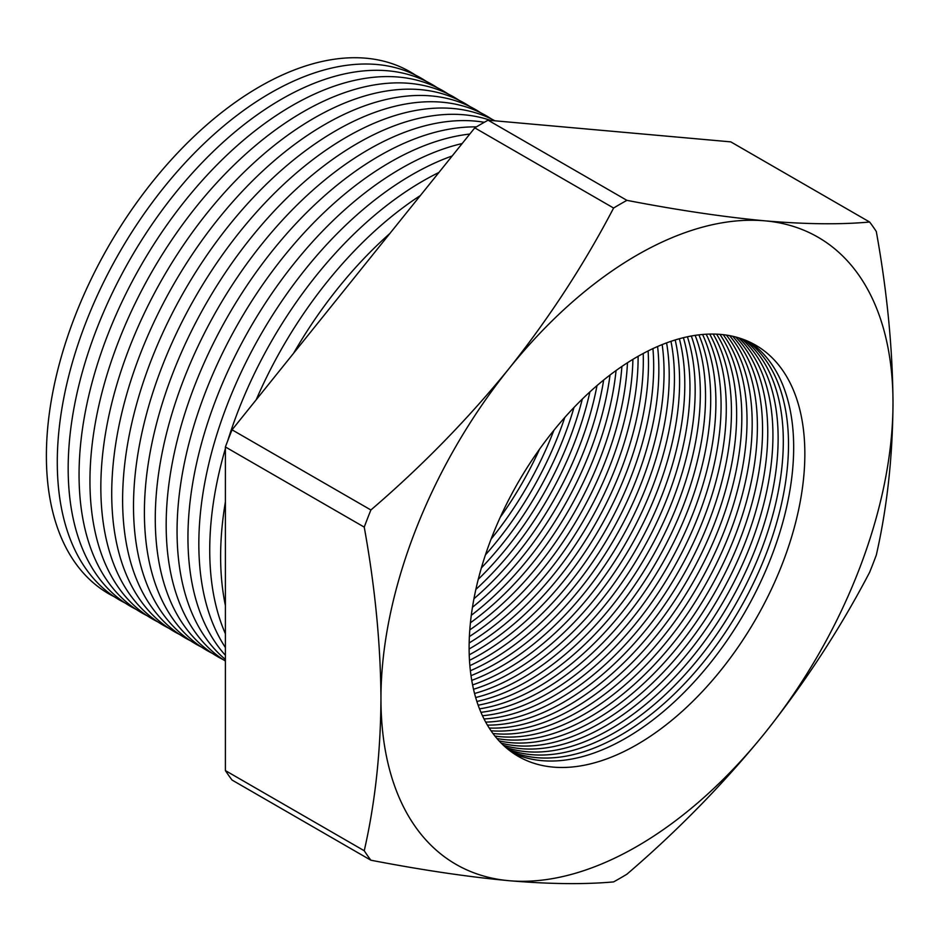 <?xml version="1.0" encoding="UTF-8"?>
<svg xmlns="http://www.w3.org/2000/svg" width="940" height="940" viewBox="0 0 940 940"><rect width="100%" height="100%" fill="white"/><g stroke="black" fill="none" stroke-linecap="round" stroke-linejoin="round"><path stroke-width="1.41" d="M636.979 255.139A362.076 209.044 120 0 0 508.963 368.656C549.289 317.896 584.175 264.351 613.609 208.034A412.766 238.314 -60 0 1 620.259 204.097A412.766 238.314 -60 0 1 626.909 200.349L488.072 120.191L730.791 141.869L869.641 222.028A412.766 238.314 -60 0 1 876.292 231.487C887.078 291.2 892.648 348.364 893 402.954A362.076 209.044 120 0 0 764.984 220.841A362.076 209.044 120 0 0 636.979 255.139M539.584 449.12A237.397 137.064 -60 0 1 500.256 517.247M491.115 539.043A237.397 137.064 120 0 0 553.883 430.32M564.776 417.466A237.397 137.064 -60 0 1 485.428 554.894M481.374 567.901A237.397 137.064 120 0 0 573.999 407.455M582.318 399.054A237.397 137.064 -60 0 1 478.26 579.298M475.852 589.439A237.397 137.064 120 0 0 589.897 391.898M597.006 385.588A237.397 137.064 -60 0 1 473.936 598.756M472.444 607.299A237.397 137.064 120 0 0 603.668 380.019M610.025 375.013A237.397 137.064 -60 0 1 471.293 615.312M470.423 622.785A237.397 137.064 120 0 0 616.064 370.524M621.904 366.424A237.397 137.064 -60 0 1 469.788 629.882M469.377 636.568A237.397 137.064 120 0 0 627.474 362.734M632.902 359.35A237.397 137.064 -60 0 1 469.166 642.948M469.119 649A237.397 137.064 120 0 0 470.247 648.341A237.397 137.064 120 0 0 638.107 356.284M643.207 353.475A237.397 137.064 -60 0 1 475.452 651.35A237.397 137.064 -60 0 1 469.224 654.816M469.483 660.338A237.397 137.064 120 0 0 480.622 654.334A237.397 137.064 120 0 0 648.118 350.937M652.924 348.599A237.397 137.064 -60 0 1 485.827 657.342A237.397 137.064 -60 0 1 469.871 665.673M470.388 670.749A237.397 137.064 120 0 0 490.986 660.327A237.397 137.064 120 0 0 657.589 346.507M662.159 344.592A237.397 137.064 -60 0 1 496.191 663.323A237.397 137.064 -60 0 1 471.011 675.672M471.751 680.372A237.397 137.064 120 0 0 501.361 666.307A237.397 137.064 120 0 0 666.589 342.877M670.96 341.338A237.397 137.064 -60 0 1 506.566 669.315A237.397 137.064 -60 0 1 472.585 684.919M473.525 689.267A237.397 137.064 120 0 0 511.736 672.3A237.397 137.064 120 0 0 675.19 339.963M679.361 338.741A237.397 137.064 -60 0 1 516.929 675.296A237.397 137.064 -60 0 1 474.547 693.497M475.663 697.527A237.397 137.064 120 0 0 522.1 678.28A237.397 137.064 120 0 0 683.415 337.695M687.41 336.779A237.397 137.064 -60 0 1 527.305 681.289A237.397 137.064 -60 0 1 476.874 701.452M478.143 705.2A237.397 137.064 120 0 0 532.475 684.273A237.397 137.064 120 0 0 691.3 336.003M695.142 335.369A237.397 137.064 -60 0 1 537.68 687.281A237.397 137.064 -60 0 1 479.506 708.854M480.939 712.332A237.397 137.064 120 0 0 542.838 690.254A237.397 137.064 120 0 0 698.878 334.863M702.568 334.476A237.397 137.064 -60 0 1 548.043 693.262A237.397 137.064 -60 0 1 482.455 715.728M484.03 718.959A237.397 137.064 120 0 0 553.214 696.246A237.397 137.064 120 0 0 706.163 334.217M709.712 334.088A237.397 137.064 -60 0 1 558.419 699.254A237.397 137.064 -60 0 1 485.686 722.108M487.402 725.104A237.397 137.064 120 0 0 563.589 702.239A237.397 137.064 120 0 0 713.166 334.064M716.574 334.158A237.397 137.064 -60 0 1 568.782 705.235A237.397 137.064 -60 0 1 489.188 728.018M491.032 730.791A237.397 137.064 120 0 0 573.952 708.22A237.397 137.064 120 0 0 719.911 334.358M723.189 334.675A237.397 137.064 -60 0 1 725.187 528.668A237.397 137.064 -60 0 1 579.158 711.227A237.397 137.064 -60 0 1 492.948 733.482M494.91 736.043A237.397 137.064 120 0 0 584.327 714.212A237.397 137.064 120 0 0 731.273 529.232A237.397 137.064 120 0 0 726.397 335.098M729.558 335.627A237.397 137.064 -60 0 1 737.383 529.808A237.397 137.064 -60 0 1 589.533 717.208A237.397 137.064 -60 0 1 496.954 738.523M499.034 740.873A237.397 137.064 120 0 0 594.691 720.193A237.397 137.064 120 0 0 743.423 530.383A237.397 137.064 120 0 0 732.636 336.262M735.679 337.002A237.397 137.064 -60 0 1 749.474 530.982A237.397 137.064 -60 0 1 599.896 723.201A237.397 137.064 -60 0 1 501.196 743.141M503.405 745.291A237.397 137.064 120 0 0 605.066 726.185A237.397 137.064 120 0 0 755.478 531.582A237.397 137.064 120 0 0 738.64 337.836M741.566 338.776A237.397 137.064 -60 0 1 761.494 532.193A237.397 137.064 -60 0 1 610.272 729.193A237.397 137.064 -60 0 1 505.685 747.347M508 749.298A237.397 137.064 120 0 0 615.442 732.166A237.397 137.064 120 0 0 767.451 532.804A237.397 137.064 120 0 0 744.421 339.81M415.515 75.153A301.364 173.994 120 0 0 259.487 86.762A301.364 173.994 120 0 0 61.171 357.282A301.364 173.994 120 0 0 114.351 596.794M426.407 81.439A301.364 173.994 120 0 0 270.379 93.048A301.364 173.994 120 0 0 72.063 363.58A301.364 173.994 120 0 0 125.243 603.081M437.3 87.725A301.364 173.994 120 0 0 281.272 99.335A301.364 173.994 120 0 0 82.955 369.866A301.364 173.994 120 0 0 136.124 609.367M448.18 94.012A301.364 173.994 120 0 0 292.152 105.621A301.364 173.994 120 0 0 93.835 376.153A301.364 173.994 120 0 0 147.016 615.653M459.072 100.298A301.364 173.994 120 0 0 303.044 111.907A301.364 173.994 120 0 0 104.728 382.439A301.364 173.994 120 0 0 157.908 621.939M469.965 106.584A301.364 173.994 120 0 0 313.937 118.205A301.364 173.994 120 0 0 115.62 388.725A301.364 173.994 120 0 0 168.8 628.226M480.857 112.871A301.364 173.994 120 0 0 324.829 124.491A301.364 173.994 120 0 0 126.501 395.012A301.364 173.994 120 0 0 179.681 634.512M491.738 119.157A301.364 173.994 120 0 0 335.709 130.778A301.364 173.994 120 0 0 137.393 401.298A301.364 173.994 120 0 0 190.573 640.798M494.898 120.802A301.364 173.994 120 0 0 346.602 137.064A301.364 173.994 120 0 0 148.285 407.584A301.364 173.994 120 0 0 201.466 647.084M490.633 120.414A301.364 173.994 120 0 0 357.494 143.35A301.364 173.994 120 0 0 159.177 413.87A301.364 173.994 120 0 0 212.358 653.37M484.3 122.294A301.364 173.994 120 0 0 368.374 149.636A301.364 173.994 120 0 0 170.058 420.156A301.364 173.994 120 0 0 223.238 659.657M476.404 126.888A301.364 173.994 120 0 0 379.267 155.922A301.364 173.994 120 0 0 183.276 418.547A301.364 173.994 120 0 0 225.4 661.055M469.788 134.056A301.364 173.994 120 0 0 390.159 162.209A301.364 173.994 120 0 0 197.529 414.246A301.364 173.994 120 0 0 225.4 659.445M462.163 143.55A301.364 173.994 120 0 0 401.051 168.495A301.364 173.994 120 0 0 212.475 408.829A301.364 173.994 120 0 0 225.4 655.286M452.175 155.97A301.364 173.994 120 0 0 411.931 174.781A301.364 173.994 120 0 0 225.4 647.507M438.898 172.49A301.364 173.994 120 0 0 422.824 181.067A301.364 173.994 120 0 0 227.738 440.766M225.4 448.509A301.364 173.994 120 0 0 225.4 633.725M420.368 195.543A301.364 173.994 120 0 0 256.197 399.77M225.4 501.866A301.364 173.994 120 0 0 225.4 605.513M389.841 233.52A301.364 173.994 120 0 0 293.632 353.193M747.23 340.95A237.397 137.064 -60 0 1 773.42 533.427A237.397 137.064 -60 0 1 620.635 735.174A237.397 137.064 -60 0 1 510.397 751.166M512.829 752.917A237.397 137.064 120 0 0 625.805 738.159A237.397 137.064 120 0 0 779.342 534.049A237.397 137.064 120 0 0 749.956 342.184M636.979 356.941A237.397 137.064 -60 0 1 755.678 345.18A237.397 137.064 -60 0 1 792.068 535.412A237.397 137.064 -60 0 1 636.979 744.609A237.397 137.064 -60 0 1 518.281 756.359A237.397 137.064 -60 0 1 481.891 566.139A237.397 137.064 -60 0 1 636.979 356.941M626.909 874.212A412.766 238.314 -60 0 1 620.259 878.136A412.766 238.314 -60 0 1 613.609 881.896C584.234 884.54 549.348 884.152 508.963 880.698A362.076 209.044 120 0 0 764.984 732.894A362.076 209.044 120 0 0 893 402.954C892.671 456.981 887.102 507.694 876.292 555.129A412.766 238.314 -60 0 1 869.641 572.26C840.254 628.508 805.368 682.052 764.984 732.894C724.011 783.267 677.987 830.384 626.909 874.212M370.889 509.985C421.896 466.216 467.92 419.111 508.963 368.656A362.076 209.044 120 0 0 380.959 698.584A362.076 209.044 120 0 0 508.963 880.698C467.991 876.879 421.966 870.052 370.889 860.218A412.766 238.314 -60 0 1 364.238 850.747L225.4 770.589L225.4 446.958L364.238 527.117A412.766 238.314 -60 0 1 370.889 509.985L232.051 429.815L474.771 127.864L613.609 208.034M225.4 446.958A412.766 238.314 -60 0 1 232.051 429.815M225.4 770.589A412.766 238.314 -60 0 0 232.051 780.047L370.889 860.218M474.771 127.864A412.766 238.314 -60 0 1 488.072 120.191M626.909 200.349C677.928 210.184 723.953 217.011 764.984 220.841C805.31 224.284 840.195 224.684 869.641 222.028M364.238 850.747C375.06 803.324 380.63 752.599 380.959 698.584C380.606 643.982 375.037 586.83 364.238 527.117"/></g></svg>
